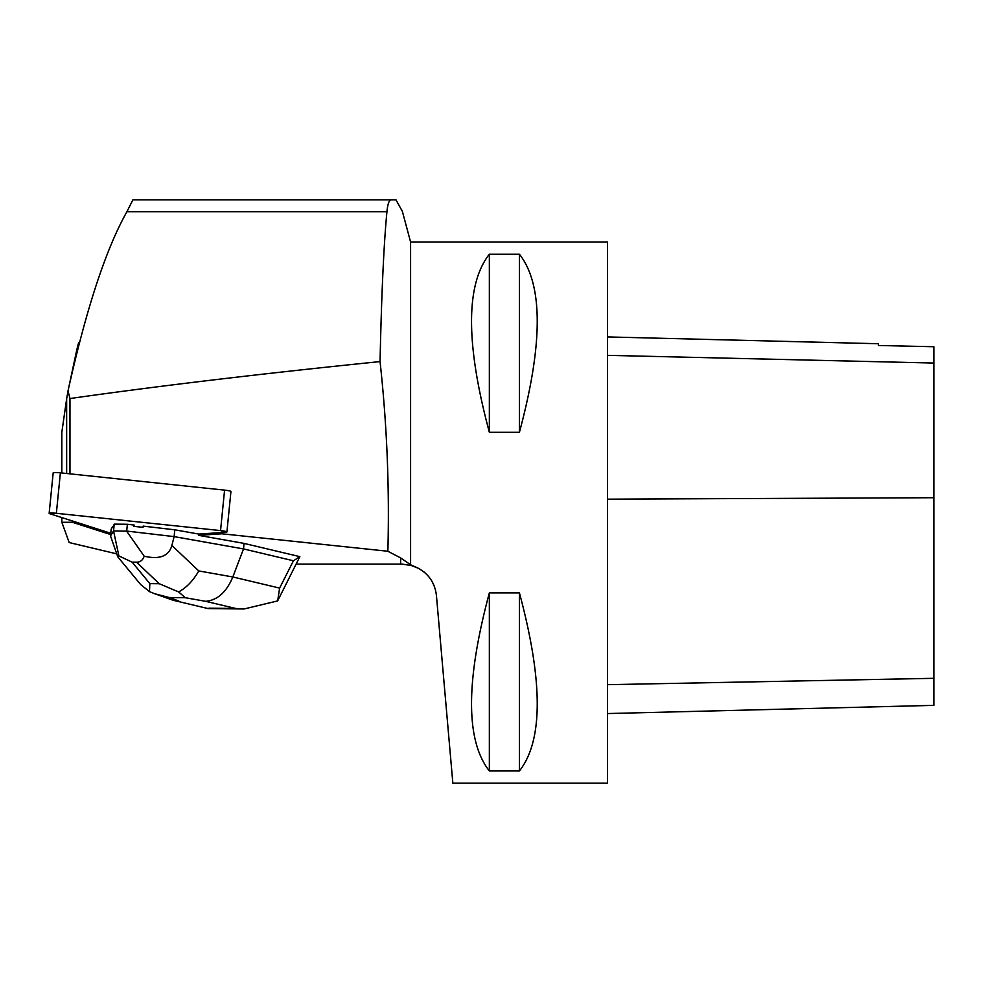 <?xml version="1.0" encoding="UTF-8"?>
<svg xmlns="http://www.w3.org/2000/svg" width="983" height="983" viewBox="0 0 983 983"><rect width="100%" height="100%" fill="white"/><g stroke="black" fill="none" stroke-linecap="round" stroke-linejoin="round"><path stroke-width="1.47" d="M49.15 513.335L53.18 472.872A6.82 0.75 5.7 0 1 60.393 472.835L224.579 490.124A6.82 0.75 5.7 0 1 230.931 491.5L226.913 531.963A6.82 0.75 -174.3 0 0 220.548 530.587L56.363 513.298A6.82 0.75 -174.3 0 0 49.15 513.335A6.82 0.75 -174.3 0 0 49.85 513.74L110.772 533.278L49.85 513.74L56.363 513.298L220.548 530.587L225.771 532.258L198.824 534.076L225.771 532.258A6.82 0.75 -174.3 0 0 226.913 531.963M116.203 553.736L69.191 542.555L61.831 522.268L72.386 522.28L110.637 534.555M198.701 535.354L244.067 543.402L243.514 548.919L174.126 536.62L174.802 529.812L198.824 534.076L198.701 535.354L221.9 533.781L387.867 551.254L400.622 557.914L410.587 564.758L410.587 242.015L607.457 242.015L607.457 783.144L452.844 783.144L436.427 595.477C434.683 581.088 426.769 571.172 412.688 565.753L402.207 564.119L296.547 564.119M244.067 543.402L299.852 556.648L293.438 560.777L279.627 588.092L232.836 576.972C226.434 592.196 217.354 600.306 205.607 601.313L235.711 608.465L243.931 609.005L277.661 600.908L279.627 588.092M277.661 600.908L299.852 556.648M222.109 532.503L221.9 533.781M113.659 526.114A22.154 2.421 -174.3 0 0 112.848 526.667A22.154 2.421 -174.3 0 0 113.082 527.06L114.225 524.123L127.372 524.271L134.13 525.057L133.995 526.335L143.014 527.392A22.154 2.421 -174.3 0 0 133.995 526.335M174.802 529.812L143.149 526.114L143.014 527.392M66.647 473.499L66.647 398.766L61.831 432.299L61.831 472.995M61.831 517.586L61.831 522.268M69.965 473.843L69.965 398.545C158.988 385.889 262.35 373.577 380.052 361.584C386.946 424.41 389.551 487.629 387.867 551.254M76.649 350.513L68.024 390.89C86.234 308.871 105.857 249.154 126.905 211.75L132.877 199.856L395.989 199.856L402.379 211.419M72.386 522.28L72.423 520.978M78.579 342.895L76.649 350.317M391.259 199.856C389.157 199.881 387.72 203.837 386.933 211.75C383.812 244.079 381.527 294.028 380.052 361.584M410.23 565.065L419.151 568.592M424.152 572.045L428.035 575.817M431.82 581.064L434.105 585.708M410.587 564.758L412.688 565.753M489.35 770.955L519.417 770.955C543.169 740.69 543.169 681.342 519.417 592.884L489.35 592.884C465.598 681.342 465.598 740.69 489.35 770.955L489.35 592.884M489.35 432.274L519.417 432.274C543.169 343.829 543.169 284.468 519.417 254.204L489.35 254.204C465.598 284.468 465.598 343.829 489.35 432.274L489.35 254.204M607.457 336.923L878.446 343.731L878.446 345.488L933.85 346.729L933.85 705.364L607.457 713.56M519.417 432.274L519.417 254.204M519.417 770.955L519.417 592.884M66.647 398.766L68.024 390.89L69.965 398.545M178.636 591.938L159.246 583.718L149.846 583.619L149.477 591.619L154.638 593.72L169.273 597.529L185.246 597.713L178.636 591.938C186.438 587.711 193.159 580.707 198.787 570.939L232.836 576.972L243.514 548.919L293.438 560.777M198.787 570.939L171.89 545.454C168.83 556.169 159.602 559.745 144.182 556.206L126.647 531.164L113.549 530.918L110.501 535.919L111.177 529.124L112.885 526.323M110.501 535.919L117.776 556.833L140.508 584.369M113.573 531.017L118.882 555.923L117.776 556.833M171.89 545.454L174.126 536.62L126.696 531.066L127.372 524.271M113.549 530.918L114.225 524.123M118.882 555.923L132.127 562.153L136.514 562.19C140.262 562.215 142.818 560.212 144.182 556.206M207.929 608.538L173.094 600.257L154.601 593.695M149.477 591.619L140.643 584.541M60.393 472.835L56.363 513.298M220.548 530.587L224.579 490.124M400.622 564.119L400.622 557.914M933.85 678.319L607.457 684.672M933.85 497.717L607.457 499.167M933.85 363.046L607.457 355.342M126.905 211.75L386.933 211.75M178.808 601.031L169.273 597.529M235.711 608.465L208.912 608.182M185.246 597.713L205.607 601.313M149.846 583.619L132.127 562.153M136.514 562.19L159.246 583.718M410.587 242.015L402.084 210.301M243.931 608.981L208.212 608.588M208.113 608.575L173.094 600.257"/></g></svg>
